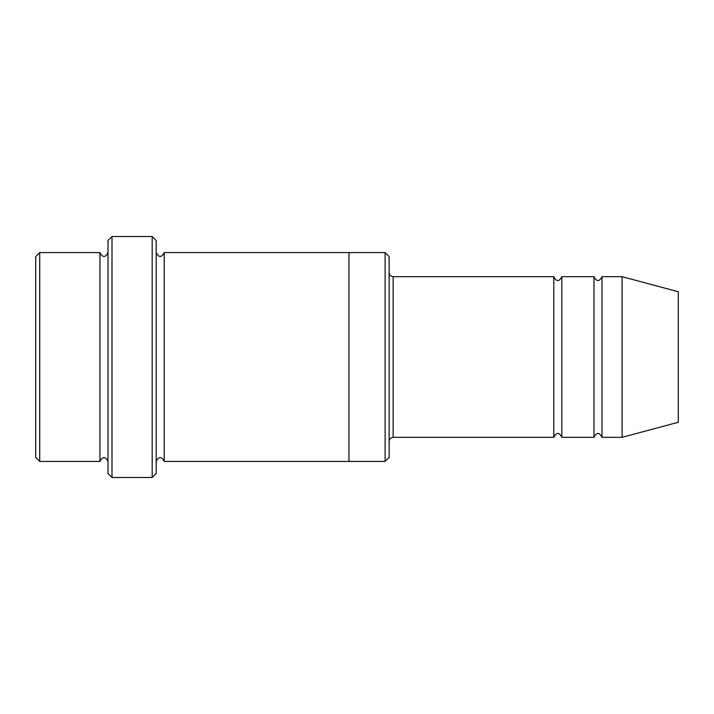 <?xml version="1.0" encoding="UTF-8"?>
<svg xmlns="http://www.w3.org/2000/svg" width="714" height="714" viewBox="0 0 714 714"><rect width="100%" height="100%" fill="white"/><g stroke="black" fill="none" stroke-linecap="round" stroke-linejoin="round"><path stroke-width="1.07" d="M389.13 272.659C389.371 275.095 390.71 276.434 393.146 276.675L553.796 276.675L553.796 437.325C556.474 432.14 559.151 432.14 561.829 437.325L593.959 437.325C596.636 432.14 599.314 432.14 601.991 437.325L601.991 276.675L622.072 276.675L622.072 437.325L601.991 437.325M561.829 437.325L561.829 276.675L593.959 276.675L593.959 437.325M389.13 256.594L389.13 457.406L385.114 461.422L385.114 252.577L389.13 256.594M107.992 252.577C105.315 257.763 102.637 257.763 99.96 252.577L99.96 461.422C102.637 456.237 105.315 456.237 107.992 461.422M39.716 252.577L35.7 256.594L35.7 457.406L39.716 461.422L39.716 252.577L99.96 252.577M39.716 461.422L99.96 461.422M622.072 437.325L678.3 422.26L678.3 291.74L622.072 276.675M152.171 236.512L156.188 240.529L156.188 473.471L152.171 477.487L112.009 477.487L112.009 236.512L152.171 236.512L152.171 477.487M156.188 461.422C158.865 456.237 161.542 456.237 164.22 461.422L164.22 252.577C161.542 257.763 158.865 257.763 156.188 252.577M112.009 477.487L107.992 473.471L107.992 240.529L112.009 236.512M164.22 461.422L385.114 461.422M348.967 461.422L348.967 252.577L385.114 252.577M393.146 276.675L393.146 437.325L553.796 437.325M601.991 276.675C599.314 281.86 596.636 281.86 593.959 276.675M561.829 276.675C559.151 281.86 556.474 281.86 553.796 276.675M164.22 252.577L348.967 252.577M393.146 437.325C390.71 437.566 389.371 438.905 389.13 441.341"/></g></svg>
